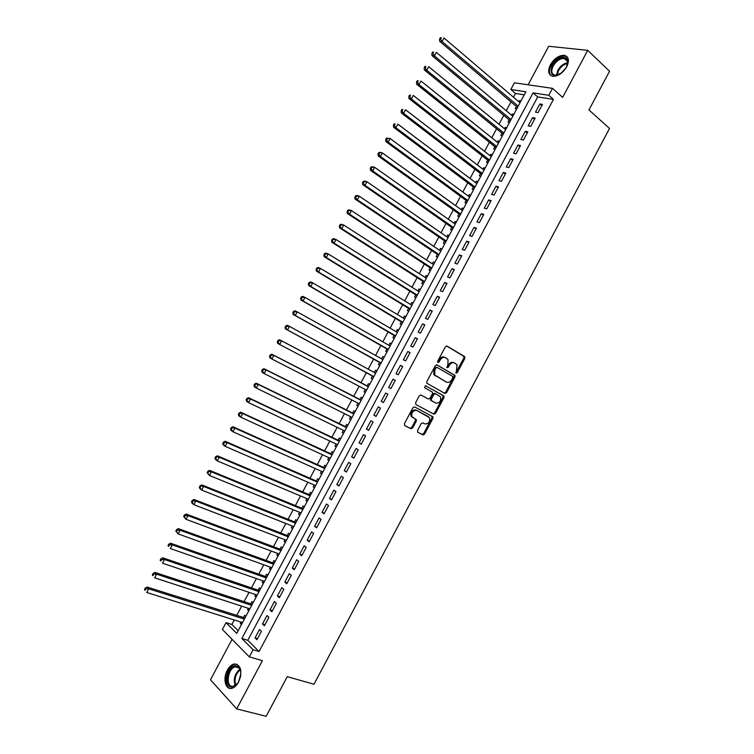<?xml version="1.0" encoding="UTF-8"?>
<svg xmlns="http://www.w3.org/2000/svg" width="754" height="754" viewBox="0 0 754 754"><rect width="100%" height="100%" fill="white"/><g stroke="black" fill="none" stroke-linecap="round" stroke-linejoin="round"><path stroke-width="1.13" d="M456.132 373.107L457.301 372.57L464.822 358.452L464.568 356.548L447.056 346.086L445.35 346.84L437.716 361.185L437.904 362.533L439.101 361.995L440.091 360.139C441.684 357.641 443.503 356.821 445.557 357.679L448.046 359.564L447.885 364.682L446.868 367.641L448.272 367.321L449.252 365.483C450.826 362.994 452.626 362.174 454.653 363.023L457.094 364.861L456.132 373.107M455.821 372.664L463.87 358.018L463.917 356.416L446.622 345.954M437.593 362.118L439.158 359.705L440.091 360.139M446.773 367.434L448.319 365.04L449.252 365.483M238.556 682.134C242.609 671.041 241.167 664.971 234.24 663.925C231.601 664.566 229.31 666.64 227.359 670.155C222.647 678.411 225.361 690.089 231.742 688.355C234.353 687.695 236.624 685.631 238.556 682.134M566.706 66.786C569.6 60.386 568.77 56.559 564.228 55.296C558.912 55.287 554.303 58.454 550.401 64.787C547.489 71.215 548.337 75.051 552.955 76.305C558.214 76.277 562.804 73.11 566.706 66.786M417.537 430.459L417.829 432.315L422.871 434.898L424.568 434.078L432.937 418.366L433.013 416.858L414.653 406.915L412.919 407.726L404.408 423.701L404.709 425.576L410.93 428.772L412.655 427.942L416.274 421.156L416.349 419.658L411.91 416.66C411.335 412.372 412.947 410.308 416.764 410.459L429.582 417.707C430.185 421.948 428.592 424.012 424.822 423.908L422.853 422.881L421.137 423.691L417.537 430.459M253.08 649.76L249.291 656.857L222.383 629.486L226.03 622.663L236.737 633.398L525.868 91.79L510.835 89.481L514.398 82.808L552.494 88.359L548.789 95.296L533.05 92.883L241.855 638.515L253.08 649.76L259.056 651.531L553.445 99.396L548.789 95.296M552.494 88.359L562.635 97.398L587.715 50.348L609.552 71.244L588.959 109.933L609.505 128.463L313.975 684.246L287.265 676.649L266.153 716.3L236.699 708.892L262.401 660.664L249.291 656.857M444.917 393.465L446.604 392.674L454.954 376.991L455.011 375.417L437.037 364.908L435.322 365.681L426.821 381.628L426.755 383.183L444.917 393.465M443.946 397.669L435.586 413.371L433.899 414.172L415.916 404.549L415.624 402.655L419.262 395.822L420.996 395.021L428.319 399.017L430.025 398.216L432.419 393.72L432.494 392.174L424.54 387.622L425.548 385.737L444.012 396.123L443.946 397.669L443.022 397.198L434.672 412.881L435.586 413.371M232.062 639.335L210.479 679.778L236.699 708.892M587.715 50.348L548.686 46.277L528.111 84.806M241.063 622.088L240.328 623.454L241.798 623.916M245.851 616.338L244.711 615.245L243.438 617.639M248.396 608.346L247.632 609.769L249.093 610.25M253.165 602.635L252.015 601.569L250.743 603.963M255.729 594.614L254.937 596.094L256.388 596.584M260.469 588.94L259.319 587.894L258.038 590.288M263.061 580.882L262.241 582.427L263.683 582.927M267.783 575.245L266.614 574.228L265.342 576.621M270.384 567.159L269.527 568.761L270.969 569.279M275.087 561.57L273.909 560.571L272.628 562.955M277.708 553.455L276.822 555.104L278.254 555.632M282.382 547.894L281.195 546.914L279.923 549.308M285.021 539.741L284.107 541.457L285.53 542.003M289.677 534.228L288.48 533.276L287.199 535.66M292.335 526.047L291.393 527.819L292.806 528.375M296.972 520.571L295.757 519.638L294.484 522.022M299.64 512.362L298.669 514.181L300.073 514.756M304.258 506.924L303.033 506.009L301.76 508.394M306.944 498.677L305.945 500.562L307.34 501.146M311.543 493.276L310.309 492.39L309.036 494.775M314.248 485.001L313.212 486.943L314.607 487.546M318.819 479.638L317.575 478.771L316.303 481.156M321.543 471.335L320.478 473.333L321.864 473.946M326.096 466.019L324.833 465.171L323.57 467.546M328.838 457.669L327.745 459.733L329.112 460.355M333.362 452.391L332.099 451.571L330.827 453.946M336.124 444.021L335.002 446.132L336.369 446.773M340.629 438.781L339.357 437.98L338.084 440.355M343.409 430.374L342.25 432.542L343.607 433.201M347.896 425.171L346.604 424.398L345.332 426.773M350.695 416.736L349.507 418.97L350.855 419.639M355.153 411.58L353.852 410.817L352.58 413.192M357.971 403.107L356.746 405.388L358.093 406.076M362.41 397.989L361.1 397.254L359.828 399.629M365.238 389.488L363.993 391.826L365.322 392.523M369.658 384.399L368.338 383.692L367.066 386.067M374.323 372.467L375.567 370.139L376.896 370.855M372.495 375.897L371.232 378.272L372.561 378.97M381.59 358.866L382.806 356.595L384.116 357.321M379.733 362.344L378.461 364.719L379.809 365.398M388.847 345.266L390.035 343.051L391.335 343.796M386.962 348.8L385.699 351.175L387.047 351.835M396.104 331.675L397.254 329.517L398.555 330.28M394.182 335.266L392.919 337.641L394.285 338.273M403.352 318.094L404.474 315.992L405.765 316.774M401.411 321.741L400.148 324.107L401.524 324.729M410.6 304.522L411.693 302.477L412.975 303.268M408.621 308.226L407.367 310.591L408.753 311.185M417.848 290.95L418.904 288.971L420.176 289.772M415.84 294.71L414.577 297.076L415.972 297.651M425.086 277.387L426.114 275.464L427.377 276.284M423.051 281.204L421.788 283.57L423.201 284.117M432.325 263.834L433.314 261.977L434.577 262.807M430.251 267.708L428.998 270.073L430.411 270.601M439.554 250.29L440.515 248.49L441.769 249.329M437.461 254.221L436.198 256.577L437.631 257.086M446.783 236.756L447.716 235.003L448.96 235.87M444.653 240.733L443.399 243.09L444.841 243.58M454.002 223.222L454.907 221.535L456.142 222.411M451.853 227.256L450.59 229.621L452.042 230.083M461.222 209.697L462.098 208.066L463.324 208.952M459.035 213.787L457.782 216.144L459.243 216.587M468.441 196.181L469.28 194.617L470.496 195.512M466.226 200.328L464.973 202.685L466.443 203.109M475.651 182.675L476.462 181.158L477.668 182.072M473.408 186.879L472.155 189.235L473.644 189.631M482.862 169.169L483.634 167.718L484.841 168.651M480.59 173.429L479.327 175.786L480.826 176.163M490.062 155.682L490.807 154.287L492.004 155.22M487.763 159.989L486.509 162.346L488.017 162.694M497.263 142.195L497.979 140.857L499.167 141.809M494.935 146.559L493.681 148.915L495.199 149.245M504.464 128.717L505.142 127.435L506.32 128.406M502.098 133.138L500.844 135.484L502.381 135.795M511.655 115.239L512.305 114.024L513.474 115.004M509.261 119.716L508.007 122.073L509.553 122.355M538.083 112.61L542.475 104.372L539.864 103.948L535.481 112.157L538.083 112.61M530.759 126.333L535.161 118.095L532.569 117.633L528.177 125.852L530.759 126.333M523.436 140.074L527.828 131.827L525.255 131.328L520.873 139.547L523.436 140.074M516.104 153.816L520.505 145.569L517.951 145.032L513.559 153.26L516.104 153.816M508.771 167.567L513.172 159.311L510.637 158.745L506.245 166.973L508.771 167.567M501.429 181.328L505.84 173.071L503.314 172.459L498.922 180.696L501.429 181.328M494.087 195.097L498.498 186.832L496 186.191L491.599 194.428L494.087 195.097M486.745 208.867L491.146 200.602L488.667 199.923L484.275 208.17L486.745 208.867M479.393 222.656L483.804 214.381L481.335 213.665L476.943 221.912L479.393 222.656M472.032 236.445L476.453 228.17L474.002 227.416L469.601 235.672L472.032 236.445M464.671 250.243L469.092 241.959L466.669 241.176L462.259 249.433L464.671 250.243M457.31 264.051L461.731 255.766L459.327 254.937L454.916 263.203L457.31 264.051M449.94 277.858L454.37 269.574L451.976 268.707L447.565 276.972L449.94 277.858M442.57 291.685L446.999 283.391L444.624 282.486L440.213 290.761L442.57 291.685M435.199 305.511L439.62 297.208L437.273 296.275L432.862 304.55L435.199 305.511M427.82 319.347L432.249 311.044L429.912 310.073L425.492 318.358L427.82 319.347M420.43 333.193L424.86 324.889L422.551 323.881L418.131 332.165L420.43 333.193M413.041 347.047L417.48 338.734L415.181 337.688L410.76 345.982L413.041 347.047M405.652 360.902L410.091 352.589L407.81 351.505L403.39 359.799L405.652 360.902M398.253 374.776L402.693 366.453L400.44 365.332L396.01 373.635L398.253 374.776M390.855 388.649L395.294 380.327L393.06 379.168L388.63 387.471L390.855 388.649M383.447 402.532L387.895 394.201L385.671 393.013L381.241 401.317L383.447 402.532M376.039 416.425L380.487 408.084L378.282 406.858L373.852 415.171L376.039 416.425M368.631 430.327L373.079 421.986L370.893 420.713L366.453 429.035L368.631 430.327M361.213 444.229L365.662 435.887L363.494 434.577L359.055 442.909L361.213 444.229M353.786 458.149L358.244 449.799L356.095 448.451L351.656 456.783L353.786 458.149M346.359 472.07L350.817 463.71L348.697 462.334L344.248 470.666L346.359 472.07M338.932 486L343.39 477.64L341.289 476.226L336.84 484.558L338.932 486M331.496 499.94L335.954 491.57L333.871 490.119L329.423 498.46L331.496 499.94M324.06 513.879L328.527 505.51L326.454 504.021L322.005 512.371L324.06 513.879M316.614 527.838L321.081 519.459L319.036 517.932L314.578 526.292L316.614 527.838M309.168 541.796L313.636 533.417L311.609 531.853L307.151 540.213L309.168 541.796M301.723 555.764L306.19 547.385L304.182 545.783L299.724 554.143L301.723 555.764M294.267 569.741L298.735 561.362L296.746 559.722L292.288 568.082L294.267 569.741M286.803 583.728L291.28 575.34L289.31 573.662L284.842 582.031L286.803 583.728M279.338 597.724L283.815 589.326L281.864 587.611L277.397 595.99L279.338 597.724M271.874 611.73L276.35 603.323L274.418 601.569L269.951 609.948L271.874 611.73M264.4 625.735L268.886 617.328L266.973 615.537L262.496 623.926L264.4 625.735M553.445 99.396L537.696 96.936L247.783 640.306L259.056 651.531M259.517 629.515L255.041 637.903L256.925 639.75L261.412 631.343L259.517 629.515M524.247 94.825L515.463 93.458L513.465 97.2M511.033 101.752L506.245 110.725M503.842 115.221L499.016 124.259M496.641 128.708L491.787 137.803M489.44 142.195L484.549 151.356M482.23 155.682L477.31 164.909M475.02 169.188L470.062 178.472M467.81 182.694L462.815 192.044M460.59 196.21L455.567 205.625M453.371 209.735L448.31 219.207M446.142 223.269L441.052 232.807M438.913 236.803L433.786 246.407M431.684 250.356L426.519 260.017M424.445 263.909L419.243 273.636M417.198 277.463L411.967 287.255M409.95 291.035L404.691 300.893M402.702 304.607L397.405 314.531M395.454 318.197L390.12 328.178M388.187 331.788L382.825 341.826M380.93 345.379L375.53 355.492M373.664 358.989L368.235 369.158M366.397 372.599L360.94 382.815M359.102 386.255L353.664 396.444M351.788 399.94L346.378 410.082M344.474 413.635L339.093 423.72M337.161 427.339L331.807 437.367M329.837 441.052L324.512 451.024M322.514 454.766L317.217 464.69M315.181 468.488L309.913 478.366M307.849 482.221L302.608 492.042M300.516 495.962L295.304 505.727M293.174 509.713L287.99 519.421M285.832 523.464L280.667 533.125M278.48 537.225L273.353 546.839M271.129 550.995L266.021 560.552M263.768 564.774L258.697 574.275M256.407 578.563L251.365 588.007M249.037 592.352L244.023 601.749M241.666 606.159L236.681 615.5M234.296 619.967L231.883 624.482L238.16 630.73M521.023 100.866L519.459 100.612L518.837 101.781M516.424 106.314L515.171 108.661L516.726 108.925M512.305 114.024L513.851 114.297M505.142 127.435L506.679 127.737M497.979 140.857L499.506 141.177M490.807 154.287L492.324 154.627M483.634 167.718L485.142 168.085M476.462 181.158L477.951 181.544M469.28 194.617L470.76 195.022M462.098 208.066L463.569 208.5M454.907 221.535L456.368 221.987M447.716 235.003L449.167 235.474M440.515 248.49L441.957 248.98M433.314 261.977L434.747 262.486M426.114 275.464L427.527 276.002M418.904 288.971L420.308 289.527M411.693 302.477L413.088 303.061M404.474 315.992L405.859 316.595M397.254 329.517L398.63 330.148M390.035 343.051L391.392 343.701M382.806 356.595L384.154 357.255M375.567 370.139L376.906 370.827M363.993 391.826L365.313 392.551M356.746 405.388L358.056 406.142M349.507 418.97L350.798 419.733M342.25 432.542L343.541 433.333M335.002 446.132L336.275 446.952M327.745 459.733L329.008 460.562M320.478 473.333L321.732 474.191M313.212 486.943L314.456 487.819M305.945 500.562L307.17 501.467M298.669 514.181L299.885 515.114M291.393 527.819L292.599 528.761M284.107 541.457L285.304 542.428M276.822 555.104L278 556.103M269.527 568.761L270.705 569.779M262.241 582.427L263.4 583.464M254.937 596.094L256.087 597.159M247.632 609.769L248.773 610.853M240.328 623.454L241.459 624.566M231.883 624.482L226.03 622.663M515.463 93.458L510.835 89.481M537.696 96.936L533.05 92.883M247.783 640.306L241.855 638.515M519.459 100.612L520.628 101.611M539.864 103.948L541.806 105.626M532.569 117.633L534.52 119.292M525.255 131.328L527.225 132.968M517.951 145.032L519.93 146.644M510.637 158.745L512.626 160.329M503.314 172.459L505.321 174.023M496 186.191L498.017 187.727M488.667 199.923L490.703 201.441M481.335 213.665L483.389 215.163M474.002 227.416L476.066 228.886M466.669 241.176L468.743 242.618M459.327 254.937L461.41 256.36M451.976 268.707L454.078 270.111M444.624 282.486L446.745 283.862M437.273 296.275L439.403 297.632M429.912 310.073L432.051 311.402M422.551 323.881L424.709 325.181M415.181 337.688L417.348 338.97M407.81 351.505L409.997 352.759M400.44 365.332L402.636 366.567M393.06 379.168L395.266 380.374M381.241 401.317L383.475 402.485M373.852 415.171L376.095 416.312M366.453 429.035L368.715 430.157M359.055 442.909L361.336 444.002M351.656 456.783L353.946 457.857M344.248 470.666L346.548 471.712M336.84 484.558L339.149 485.585M329.423 498.46L331.751 499.459M322.005 512.371L324.343 513.342M314.578 526.292L316.934 527.235M307.151 540.213L309.526 541.136M299.724 554.143L302.1 555.048M292.288 568.082L294.682 568.959M284.842 582.031L287.255 582.889M277.397 595.99L279.828 596.819M269.951 609.948L272.392 610.759M262.496 623.926L264.956 624.698M255.041 637.903L257.51 638.657M454.181 362.806L453.71 362.589C451.684 361.741 449.893 362.561 448.319 365.04M445.067 357.462L444.615 357.245C442.56 356.388 440.741 357.198 439.158 359.705M444.247 393.088L445.671 392.212L454.021 376.538L454.068 374.964L436.67 364.785M452.824 377.669L452.636 376.35L437.122 367.424L435.925 367.971L434.879 369.922L434.69 374.964L446.406 382.089C448.442 382.909 450.232 382.08 451.797 379.601L452.824 377.669M437.037 367.387L434.992 367.518L435.925 367.971M445.774 381.778L433.757 374.512L433.955 369.479L434.992 367.518M433.041 413.72L434.672 412.881M420.807 394.945L428.319 399.017M425.341 385.662L443.682 395.793M435.821 403.107C439.629 403.239 441.194 401.156 440.534 396.868L435.51 393.692L433.814 394.483L431.42 398.979L431.345 400.506L435.821 403.107L431.703 400.855M435.51 393.692L434.587 393.22L432.89 394.012L433.814 394.483M430.779 400.383L430.496 398.498L432.89 394.012M443.022 397.198L442.758 395.322M412.919 417.678L411.005 416.17C410.421 411.882 412.042 409.818 415.85 409.969L428.621 416.755M404.502 425.426L410.025 428.263L411.75 427.443L415.369 420.657L415.228 418.885M417.622 432.165L421.957 434.389L423.663 433.569L432.023 417.867L431.797 416.048M520.006 102.77L444.021 37.983L442.098 41.564L439.648 41.291L517.517 107.445M440.562 39.236L441.326 37.804L440.345 37.7L439.573 39.133L440.562 39.236L442.098 41.564L518.215 106.135M440.345 37.7L441.326 37.804M439.648 41.291L439.573 39.133M552.201 65.579C556.339 57.163 567.922 54.241 567.809 61.781L566.311 67.313L562.022 72.573C552.635 77.671 549.364 75.343 552.201 65.579M567.31 65.004L567.621 62.544C567.47 60.179 566.348 58.812 564.237 58.454C559.977 58.454 556.292 60.98 553.163 66.05C550.835 71.187 551.523 74.26 555.208 75.268L558.62 74.74M566.169 67.587L561.023 73.345M567.442 57.125L564.906 56.032C559.628 56.022 555.048 59.161 551.174 65.457C548.959 69.905 548.884 73.308 550.957 75.645M235.729 665.744L239.122 667.375C241.798 672.068 241.252 677.45 237.491 683.548L231.978 687.054C223.325 687.639 227.303 665.509 235.729 665.744M240.724 671.588L239.32 668.204L235.493 666.772C227.897 667.799 225.107 686.988 232.703 686.413L237.19 683.935M237.293 664.302L235.173 664.274C226.596 665.377 222.26 686.687 230.347 688.459M240.828 673.935L238.518 681.974M512.824 116.22L436.33 52.318L434.408 55.909L431.976 55.598L510.364 120.838M432.871 53.581L433.635 52.149L432.664 52.026L431.891 53.459L432.871 53.581L434.408 55.909L511.033 119.584M432.664 52.026L433.635 52.149M431.976 55.598L431.891 53.459M505.642 129.679L428.64 66.672L426.717 70.254L424.304 69.905L503.21 134.24M425.171 67.935L425.944 66.503L424.973 66.361L424.21 67.803L425.171 67.935L426.717 70.254L503.842 133.043M424.973 66.361L425.944 66.503M424.304 69.905L424.21 67.803M498.451 143.147L420.949 81.027L419.026 84.618L416.623 84.222L496.047 147.652M417.471 82.299L418.244 80.867L417.282 80.706L416.519 82.148L417.471 82.299L419.026 84.618L496.66 146.512M417.282 80.706L418.244 80.867M416.623 84.222L416.519 82.148M491.259 156.615L413.249 95.39L411.316 98.981L408.951 98.548L488.884 161.073M409.771 96.672L410.544 95.23L409.592 95.061L408.819 96.503L409.771 96.672L411.316 98.981L489.459 159.989M409.592 95.061L410.544 95.23M408.951 98.548L408.819 96.503M484.068 170.102L405.539 109.764L403.616 113.354L401.26 112.883L481.721 174.494M402.061 111.045L402.834 109.613L401.891 109.424L401.119 110.857L402.061 111.045L403.616 113.354L482.268 173.467M401.891 109.424L402.834 109.613M401.26 112.883L401.119 110.857M476.867 183.59L397.829 124.146L395.907 127.737L393.569 127.228L474.549 187.925M394.342 125.437L395.115 123.995L394.182 123.797L393.409 125.23L394.342 125.437L395.907 127.737L475.067 186.964M394.182 123.797L395.115 123.995M393.569 127.228L393.409 125.23M469.657 197.086L390.12 138.529L388.187 142.129L385.878 141.582L467.376 201.365M386.632 139.829L387.396 138.387L386.472 138.171L385.699 139.613L386.632 139.829L388.187 142.129L467.857 200.46M386.472 138.171L390.12 138.529L387.396 138.387M385.878 141.582L385.699 139.613M462.456 210.583L382.401 152.93L380.468 156.53L378.178 155.946L460.194 214.815M378.904 154.231L379.677 152.789L378.762 152.562L377.99 153.995L378.904 154.231L380.468 156.53L460.647 213.957M378.762 152.562L380.101 152.355L382.401 152.93L379.677 152.789M378.178 155.946L377.99 153.995M455.237 224.089L374.672 167.341L372.74 170.941L370.468 170.31L453.013 228.273M371.175 168.642L371.948 167.2L371.043 166.954L370.271 168.396L371.175 168.642L372.74 170.941L453.437 227.472M371.043 166.954L372.401 166.719L374.672 167.341L371.948 167.2M370.468 170.31L370.271 168.396M448.027 237.614L366.953 181.752L365.011 185.361L362.768 184.683L445.821 241.732M363.447 183.062L364.22 181.62L363.315 181.356L362.542 182.798L365.011 185.361L446.217 240.988M363.315 181.356L364.691 181.092L366.953 181.752L364.22 181.62M362.768 184.683L362.542 182.798M440.807 251.139L359.215 196.172L357.283 199.782L355.049 199.075L438.63 255.201M355.709 197.491L356.482 196.049L355.596 195.776L354.823 197.209L357.283 199.782L438.998 254.513M355.596 195.776L356.981 195.475L359.215 196.172L356.482 196.049M355.049 199.075L354.823 197.209M433.578 264.663L351.477 210.611L349.545 214.221L347.33 213.467L431.439 268.678M347.971 211.931L348.744 210.489L347.858 210.196L347.085 211.638L349.545 214.221L431.778 268.047M347.858 210.196L349.262 209.866L351.477 210.611L348.744 210.489M347.33 213.467L347.085 211.638M426.349 278.207L343.739 225.05L341.807 228.66L339.611 227.868L424.238 282.166M340.224 226.379L340.997 224.937L340.12 224.617L339.347 226.068L341.807 228.66L424.549 281.591M340.12 224.617L341.543 224.268L343.739 225.05L340.997 224.937M339.611 227.868L339.347 226.068M419.12 291.751L335.992 239.499L334.06 243.108L331.883 242.279L417.037 295.653M332.476 240.837L333.249 239.386L332.382 239.056L331.609 240.507L334.06 243.108L417.311 295.144M332.382 239.056L333.815 238.679L335.992 239.499L333.249 239.386M331.883 242.279L331.609 240.507M411.882 305.304L328.244 253.957L326.303 257.566L324.154 256.699L409.837 309.149M324.72 255.295L325.502 253.853L324.635 253.504L323.862 254.946L326.303 257.566L410.082 308.697M324.635 253.504L326.086 253.09L328.244 253.957L325.502 253.853M324.154 256.699L323.862 254.946M404.644 318.867L320.488 268.415L318.546 272.034L316.416 271.129L402.627 322.655M316.963 269.772L317.736 268.32L316.887 267.962L316.114 269.404L318.546 272.034L402.834 322.26M316.887 267.962L318.358 267.519L320.488 268.415L317.736 268.32M316.416 271.129L316.114 269.404M397.405 332.439L312.731 282.891L310.789 286.511L308.678 285.559L395.407 336.171M309.197 284.249L309.979 282.797L309.131 282.42L308.358 283.872L310.789 286.511L395.596 335.832M309.131 282.42L310.62 281.949L312.731 282.891L309.979 282.797M308.678 285.559L308.358 283.872M390.157 346.011L304.965 297.378L303.023 300.997L300.94 300.007L388.187 349.696M301.43 298.735L302.213 297.283L301.374 296.897L300.601 298.339L303.023 300.997L388.348 349.413M301.374 296.897L302.872 296.397L304.965 297.378L302.213 297.283M300.94 300.007L300.601 298.339M382.928 359.545L297.199 311.864L295.257 315.492L293.183 314.465L380.968 363.221M293.655 313.23L294.437 311.779L293.608 311.374L292.835 312.825L295.257 315.492L381.09 362.994M293.608 311.374L295.125 310.846L297.199 311.864L294.437 311.779M293.183 314.465L292.835 312.825M375.652 373.192L289.423 326.369L287.481 329.988L285.436 328.923L373.748 376.755M285.879 327.736L286.661 326.284L285.841 325.86L285.069 327.311L287.481 329.988L373.833 376.585M285.841 325.86L287.368 325.304L289.423 326.369L286.661 326.284M285.436 328.923L285.069 327.311M368.48 386.623L279.611 339.771L281.647 340.874L279.696 344.503L366.576 390.186M368.386 386.783L281.647 340.874L278.066 340.356L277.293 341.807L278.103 342.25L278.876 340.799M278.103 342.25L279.696 344.503L277.679 343.39L277.293 341.807M278.066 340.356L279.611 339.771M361.241 400.167L271.855 354.248L273.862 355.388L271.921 359.017L359.309 403.795M361.128 400.393L273.862 355.388L270.29 354.861L269.517 356.312L270.318 356.774L271.091 355.322M270.318 356.774L271.921 359.017L269.913 357.867L269.517 356.312M270.29 354.861L271.855 354.248M354.003 413.729L264.089 368.734L266.077 369.912L264.126 373.55L352.043 417.414M353.862 414.012L266.077 369.912L262.505 369.375L261.732 370.827L262.524 371.307L263.306 369.856M262.524 371.307L264.126 373.55L262.147 372.353L261.732 370.827M262.505 369.375L264.089 368.734M346.765 427.292L256.322 383.23L258.283 384.446L256.332 388.084L344.767 431.034M346.586 427.631L258.283 384.446L254.72 383.899L253.947 385.351L254.729 385.841L255.512 384.389M254.729 385.841L256.332 388.084L254.371 386.849L253.947 385.351M254.72 383.899L256.322 383.23M339.526 440.864L248.547 397.726L250.488 398.989L248.537 402.627L337.49 444.662M339.309 441.26L250.488 398.989L246.935 398.432L246.153 399.884L246.926 400.393L247.708 398.941M246.926 400.393L248.537 402.627L246.596 401.354L246.153 399.884M246.935 398.432L248.547 397.726M332.278 454.436L240.762 412.24L242.684 413.541L240.733 417.179L330.214 458.3M332.033 454.898L242.684 413.541L239.141 412.975L238.358 414.427L239.122 414.945L239.904 413.494M239.122 414.945L240.733 417.179L238.82 415.869L238.358 414.427M239.141 412.975L240.762 412.24M325.021 468.027L232.977 426.755L234.88 428.102L232.929 431.74L322.929 471.947M324.748 468.536L234.88 428.102L231.337 427.518L230.554 428.979L231.318 429.516L232.1 428.055M231.318 429.516L232.929 431.74L231.035 430.393L230.554 428.979M231.337 427.518L232.977 426.755M317.764 481.618L225.192 441.288L227.077 442.673L225.116 446.311L315.634 485.604M317.462 482.192L227.077 442.673L223.533 442.08L222.75 443.531L223.504 444.087L224.287 442.626M223.504 444.087L225.116 446.311L223.241 444.917L222.75 443.531M223.533 442.08L225.192 441.288M310.507 495.218L217.397 455.821L219.263 457.244L217.303 460.892L308.348 499.261M310.167 495.849L219.263 457.244L215.719 456.641L214.937 458.102L215.682 458.668L216.464 457.216M215.682 458.668L217.303 460.892L215.446 459.459L214.937 458.102M215.719 456.641L217.397 455.821M303.24 508.827L209.603 470.364L211.44 471.834L209.48 475.482L301.044 512.927M302.872 509.516L211.44 471.834L207.906 471.212L207.124 472.673L207.859 473.258L208.641 471.806M207.859 473.258L209.48 475.482L207.124 472.673M207.906 471.212L209.603 470.364M295.973 522.447L201.799 484.916L203.618 486.424L201.657 490.072L293.749 526.612M295.577 523.191L203.618 486.424L200.093 485.802L199.31 487.254L200.036 487.866L200.818 486.405M200.036 487.866L201.657 490.072L199.848 488.554L199.31 487.254M200.093 485.802L201.799 484.916M288.697 536.066L193.995 499.478L195.786 501.024L193.835 504.68L286.445 540.288M288.273 536.867L195.786 501.024L192.986 501.005L192.27 500.392L191.488 501.844L192.204 502.466L192.986 501.005M192.204 502.466L193.835 504.68L192.034 503.125L191.488 501.844M192.27 500.392L193.995 499.478M281.421 549.694L186.181 514.049L187.953 515.642L185.993 519.289L279.131 553.983M280.959 550.561L187.953 515.642L185.145 515.623L184.438 514.991L183.656 516.452L184.362 517.084L185.145 515.623M184.362 517.084L185.993 519.289L183.656 516.452M184.438 514.991L186.181 514.049M274.145 563.332L178.359 528.629L180.121 530.26L178.161 533.917L271.817 567.677M273.645 564.256L180.121 530.26L177.303 530.25L176.606 529.6L175.823 531.061L176.521 531.711L177.303 530.25M176.521 531.711L178.161 533.917L175.823 531.061M176.606 529.6L178.359 528.629M266.859 576.98L170.545 543.219L172.28 544.888L170.319 548.544L264.503 581.391M266.332 577.96L172.28 544.888L169.462 544.878L168.764 544.209L167.982 545.679L168.679 546.348L169.462 544.878M168.679 546.348L167.982 545.679M168.764 544.209L170.545 543.219M259.564 590.636L162.713 557.809L164.429 559.525L162.468 563.181L257.18 595.104M259.018 591.673L164.429 559.525L161.61 559.525L160.922 558.837L160.14 560.297L160.828 560.985L161.61 559.525M160.828 560.985L160.14 560.297M160.922 558.837L162.713 557.809M252.279 604.293L154.89 572.418L156.578 574.171L154.617 577.828L249.857 608.817M251.695 605.387L156.578 574.171L153.759 574.171L153.081 573.474L152.299 574.934L152.968 575.641L153.759 574.171M152.968 575.641L152.299 574.934M153.081 573.474L154.89 572.418M244.984 617.96L147.049 587.027L148.727 588.827L146.757 592.484L242.534 622.55M244.362 619.119L148.727 588.827L145.899 588.836L145.23 588.12L144.448 589.581L145.107 590.297L145.899 588.836M145.107 590.297L144.448 589.581M145.23 588.12L147.049 587.027M456.368 372.127L457.301 372.57M438.168 361.552L439.101 361.995M447.339 366.878L448.272 367.321M463.616 356.124L464.568 356.548M463.87 358.018L464.822 358.452M453.757 374.653L454.69 375.096M454.021 376.538L454.954 376.991M445.671 392.212L446.604 392.674M433.955 369.479L434.879 369.922M434.841 375.596L435.765 376.048M445.482 381.637L446.406 382.089M430.496 398.498L431.42 398.979M415.85 409.969L416.764 410.459M415.369 420.657L416.274 421.156M411.75 427.443L412.655 427.942M410.025 428.263L410.93 428.772M432.023 417.867L432.937 418.366M423.663 433.569L424.568 434.078M421.957 434.389L422.871 434.898M517.159 106.936L517.734 107.04M556.443 75.277L557.819 70.301C560.42 65.918 563.69 63.402 567.621 62.733M567.592 63.459C563.898 64.25 560.853 66.672 558.469 70.725L557.14 75.174M235.191 685.64C233.165 679.128 234.739 673.633 239.923 669.137M240.215 669.778C235.55 674.038 234.079 679.194 235.785 685.235M510.006 120.338L510.571 120.442M502.852 133.75L503.408 133.863M495.689 147.162L496.245 147.284M488.526 160.583L489.073 160.715M481.354 174.014L481.9 174.155M474.181 187.454L474.728 187.595M466.999 200.903L467.546 201.054M459.817 214.353L460.355 214.513M452.636 227.812L453.163 227.981M445.444 241.28L445.972 241.45M438.253 254.748L438.781 254.937M431.062 268.236L431.58 268.424M423.852 281.723L424.37 281.921M416.651 295.219L417.16 295.427M409.441 308.725L409.95 308.933M402.231 322.231L402.73 322.458M395.011 335.747L395.511 335.982M387.792 349.281L388.282 349.517M380.563 362.806L381.053 363.06M373.343 376.35L373.824 376.604M367.914 386.51L368.395 386.774M360.676 400.063L361.157 400.336M353.438 413.626L353.918 413.899M346.199 427.198L346.67 427.48M234.24 663.925L235.342 664.246M463.917 356.416L464.86 356.84M454.068 374.964L455.011 375.417M433.757 374.512L434.69 374.964M430.43 400.035L431.345 400.506M443.088 395.661L444.012 396.123M411.005 416.17L411.91 416.66M415.445 419.158L416.349 419.658M432.099 416.368L433.013 416.858M517.225 107.002L517.706 107.077M567.621 62.544L567.809 61.781M567.489 61.479L564.237 58.454M239.32 668.204L239.122 667.375M238.858 667.714L235.493 666.772"/></g></svg>
